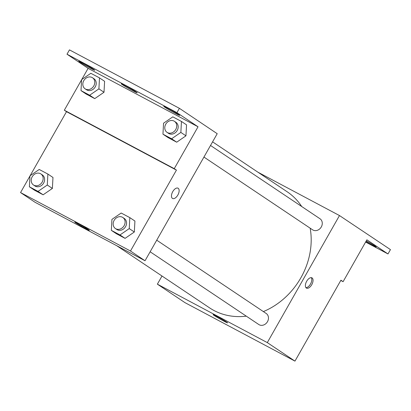 <?xml version="1.0" encoding="UTF-8"?>
<svg xmlns="http://www.w3.org/2000/svg" width="411" height="411" viewBox="0 0 411 411"><rect width="100%" height="100%" fill="white"/><g stroke="black" fill="none" stroke-linecap="round" stroke-linejoin="round"><path stroke-width="0.62" d="M257.867 172.168L339.481 215.554L390.45 249.611L387.989 253.941L366.884 239.813L343.098 281.684L340.914 280.22L294.959 361.12L185.027 302.681L157.372 284.165L162.001 276.017M312.083 277.923A5.816 3.052 -62 0 1 311.836 284.546A5.816 3.052 -62 0 1 306.483 288.116A5.816 3.052 -62 0 1 306.519 281.545A5.816 3.052 -62 0 1 311.944 277.841A5.816 3.052 -62 0 1 312.083 277.923M339.481 215.554L267.304 342.604L294.959 361.12M150.138 251.779L258.802 324.526A6.648 5.651 -56.2 0 0 267.494 321.654A6.648 5.651 -56.2 0 0 266.194 313.475L156.725 240.183M203.943 157.064L312.601 229.811A6.648 5.651 -56.2 0 0 321.299 226.944A6.648 5.651 -56.2 0 0 319.999 218.76L210.53 145.473M267.304 342.604L157.372 284.165M116.719 245.701L209.589 307.87A69.813 59.338 -56.2 0 0 246.302 316.157M263.374 311.584A69.813 59.338 -56.2 0 0 300.893 277.754A69.813 59.338 -56.2 0 0 310.166 228.177M301.705 206.512A69.813 59.338 -56.2 0 0 287.263 191.845L212.585 141.852M214.074 315.417A8.338 0.38 29.6 0 1 213.093 314.626A8.338 0.38 29.6 0 1 220.527 318.417A8.338 0.38 29.6 0 1 227.591 322.866A8.338 0.38 29.6 0 1 222.14 320.19A8.338 0.38 29.6 0 1 214.074 315.417M305.928 287.638A5.816 3.052 118 0 0 310.649 283.739A5.816 3.052 118 0 0 311.24 277.646M367.162 234.018L366.699 233.777M343.098 281.684L340.786 280.451M387.989 253.941L365.615 242.048M366.283 240.872A9.14 0.416 29.6 0 1 376.168 246.944A9.14 0.416 29.6 0 1 365.888 241.565M30.116 175.733L66.505 111.674L176.437 170.113L174.259 168.649L198.04 126.778L176.935 112.65L179.396 108.319L217.214 133.698L145.037 260.754L35.105 202.315L20.55 192.569L29.967 175.99M178.174 188.279A5.816 3.052 -62 0 1 177.927 194.901A5.816 3.052 -62 0 1 172.574 198.467A5.816 3.052 -62 0 1 172.61 191.896A5.816 3.052 -62 0 1 178.035 188.192A5.816 3.052 -62 0 1 178.174 188.279M176.437 170.113L130.482 251.013L145.037 260.754M52.382 188.438L52.978 177.475L52.382 188.438L43.134 194.799L52.382 188.438L47.291 185.027L38.038 191.392L29.387 186.789L29.977 175.826L39.225 169.466L47.882 174.064L47.291 185.027M34.478 190.201L43.134 194.799L34.478 190.201L29.387 186.789M134.33 232.004L134.926 221.041L134.33 232.004L125.083 238.365L134.33 232.004L129.239 228.593L119.991 234.953L111.335 230.355L111.926 219.392L121.178 213.026L129.83 217.63L129.239 228.593M116.431 233.767L125.083 238.365L116.431 233.767L111.335 230.355M130.482 251.013L20.55 192.569M75.799 222.844A8.338 0.38 29.6 0 1 74.817 222.058A8.338 0.38 29.6 0 1 82.251 225.845A8.338 0.38 29.6 0 1 89.315 230.294A8.338 0.38 29.6 0 1 83.865 227.617A8.338 0.38 29.6 0 1 75.799 222.844M66.505 111.674L64.322 110.21L81.589 79.816M81.738 79.559L88.108 68.339L67.003 54.211L69.464 49.88L179.396 108.319M172.574 198.467A5.816 3.052 118 0 0 177.927 194.896A5.816 3.052 118 0 0 178.174 188.274A5.816 3.052 118 0 0 178.035 188.192M67.003 54.211L176.935 112.65M64.322 110.21L174.259 168.649M185.952 135.83L186.548 124.867L185.952 135.83L176.704 142.191L185.952 135.83L180.861 132.419L171.613 138.779L162.956 134.181L163.547 123.218L172.8 116.852L181.451 121.456L180.861 132.419M168.048 137.587L176.704 142.191L168.048 137.587L162.956 134.181M104.004 92.264L104.6 81.301L104.004 92.264L94.756 98.625L104.004 92.264L98.907 88.853L89.66 95.213L81.008 90.615L81.599 79.652L90.846 73.292L99.503 77.89L98.907 88.853M86.099 94.027L94.756 98.625L86.099 94.027L81.008 90.615M88.108 68.339L198.04 126.778M122.375 84.651A9.14 0.416 29.6 0 1 121.296 83.787A9.14 0.416 29.6 0 1 129.455 87.944A9.14 0.416 29.6 0 1 137.197 92.819A9.14 0.416 29.6 0 1 131.222 89.881A9.14 0.416 29.6 0 1 122.375 84.651M93.646 69.377A9.14 0.416 29.6 0 1 94.725 70.24A9.14 0.416 29.6 0 1 86.567 66.084A9.14 0.416 29.6 0 1 78.825 61.208A9.14 0.416 29.6 0 1 84.8 64.142A9.14 0.416 29.6 0 1 93.646 69.377M178.595 114.535A9.14 0.416 29.6 0 1 179.669 115.399A9.14 0.416 29.6 0 1 171.515 111.242A9.14 0.416 29.6 0 1 163.773 106.367A9.14 0.416 29.6 0 1 169.748 109.3A9.14 0.416 29.6 0 1 178.595 114.535M115.429 228.542L116.883 229.518A6.648 5.651 -56.2 0 0 125.581 226.646A6.648 5.651 -56.2 0 0 124.281 218.467L122.827 217.491A6.648 5.651 -56.2 0 0 114.433 219.875A6.648 5.651 -56.2 0 0 115.429 228.542A6.648 5.651 -56.2 0 0 124.122 225.675A6.648 5.651 -56.2 0 0 122.827 217.491M129.83 217.63L134.926 221.041M119.991 234.953L125.083 238.365M33.481 184.976L34.935 185.952A6.648 5.651 -56.2 0 0 43.628 183.085A6.648 5.651 -56.2 0 0 42.333 174.901L40.874 173.93A6.648 5.651 -56.2 0 0 32.479 176.309A6.648 5.651 -56.2 0 0 33.481 184.976A6.648 5.651 -56.2 0 0 42.174 182.109A6.648 5.651 -56.2 0 0 40.874 173.93M47.882 174.064L52.978 177.475M38.038 191.392L43.134 194.799M167.051 132.368L168.505 133.344A6.648 5.651 -56.2 0 0 177.203 130.472A6.648 5.651 -56.2 0 0 175.903 122.293L174.449 121.317A6.648 5.651 -56.2 0 0 166.054 123.701A6.648 5.651 -56.2 0 0 167.051 132.368A6.648 5.651 -56.2 0 0 175.744 129.501A6.648 5.651 -56.2 0 0 174.449 121.317M181.451 121.456L186.548 124.867M171.613 138.779L176.704 142.191M85.098 88.802L86.557 89.778A6.648 5.651 -56.2 0 0 95.249 86.911A6.648 5.651 -56.2 0 0 93.955 78.727L92.496 77.751A6.648 5.651 -56.2 0 0 84.101 80.135A6.648 5.651 -56.2 0 0 85.098 88.802A6.648 5.651 -56.2 0 0 93.795 85.935A6.648 5.651 -56.2 0 0 92.496 77.751M99.503 77.89L104.6 81.301M89.66 95.213L94.756 98.625M303.909 345.363L303.765 345.62M359.897 252.107L359.753 252.369"/></g></svg>
